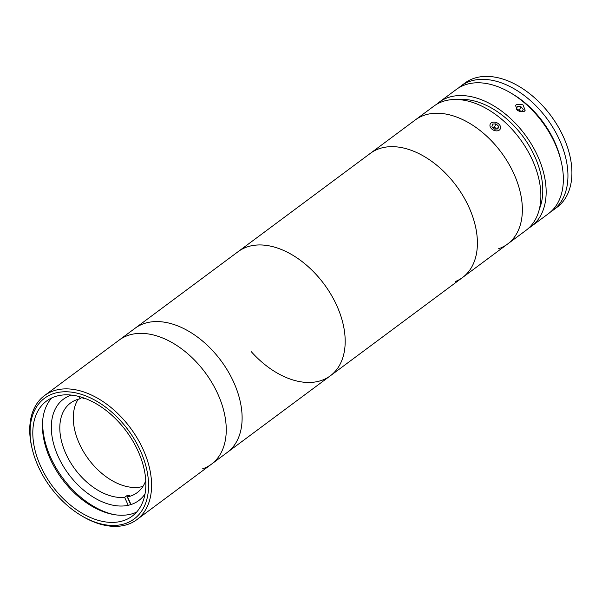 <?xml version="1.0" encoding="UTF-8"?>
<svg xmlns="http://www.w3.org/2000/svg" width="602" height="602" viewBox="0 0 602 602"><rect width="100%" height="100%" fill="white"/><g stroke="black" fill="none" stroke-linecap="round" stroke-linejoin="round"><path stroke-width="0.9" d="M81.992 397.373L80.066 398.802A55.843 35.834 53.4 0 0 70.494 403.039A55.843 35.834 53.4 0 0 69.471 460.726A55.843 35.834 53.4 0 0 124.637 497.357L126.751 495.785L130.183 503.37M142.937 486.416A55.843 35.834 53.4 0 1 139.589 487.146A55.843 35.834 53.4 0 1 87.049 457.151A55.843 35.834 53.4 0 1 78.162 399.276M145.767 480.614A55.843 35.834 53.4 0 1 137.128 492.669A55.843 35.834 53.4 0 1 127.556 496.906L129.671 495.333A55.843 35.834 53.4 0 1 128.226 495.596A55.843 35.834 53.4 0 1 126.751 495.785M82.632 397.583L82.986 398.351A55.843 35.834 53.4 0 1 84.528 398.238M130.988 504.499L127.556 496.906M124.637 497.357L128.068 504.943M79.028 396.515L80.066 398.802M125.457 523.514A75.175 48.235 -126.6 0 0 136.3 442.598A75.175 48.235 -126.6 0 0 53.217 393.716A75.175 48.235 -126.6 0 0 32.38 449.634A75.175 48.235 -126.6 0 0 81.526 515.748A75.175 48.235 -126.6 0 0 125.457 523.514M32.38 449.634L32.072 448.392A77.327 49.612 53.4 0 1 44.525 395.574A77.327 49.612 53.4 0 1 53.503 390.879A77.327 49.612 53.4 0 1 134.946 434.478A77.327 49.612 53.4 0 1 136.789 519.692A77.327 49.612 53.4 0 1 127.812 524.38A77.327 49.612 53.4 0 1 82.624 516.396L81.526 515.748M202.483 468.875A77.327 49.612 -126.6 0 0 211.46 464.18A77.327 49.612 -126.6 0 0 209.616 378.967A77.327 49.612 -126.6 0 0 128.173 335.374A77.327 49.612 -126.6 0 0 119.196 340.07L44.525 395.574M54.865 396.688A71.743 46.03 -126.6 0 0 46.535 401.037A71.743 46.03 -126.6 0 0 48.243 480.103A71.743 46.03 -126.6 0 0 123.801 520.542A71.743 46.03 -126.6 0 0 132.139 516.192A71.743 46.03 -126.6 0 0 130.423 437.127A71.743 46.03 -126.6 0 0 54.865 396.688M51.712 397.952A71.743 46.03 -126.6 0 0 60.486 476.822A71.743 46.03 -126.6 0 0 133.426 513.393A71.743 46.03 -126.6 0 0 136.579 512.121M251.312 351.718A77.327 49.612 -126.6 0 0 330.4 375.761A77.327 49.612 -126.6 0 0 328.549 290.548A77.327 49.612 -126.6 0 0 247.113 246.955A77.327 49.612 -126.6 0 0 238.129 251.651L119.196 340.07A77.327 49.612 -126.6 0 1 128.173 335.374A77.327 49.612 -126.6 0 1 209.616 378.967A77.327 49.612 -126.6 0 1 211.46 464.18L136.789 519.692M455.443 281.488A77.327 49.612 -126.6 0 0 462.614 277.469L227.323 452.38A77.327 49.612 -126.6 0 0 225.479 367.167A77.327 49.612 -126.6 0 0 144.044 323.575A77.327 49.612 -126.6 0 0 135.059 328.271A77.327 49.612 -126.6 0 1 144.044 323.575A77.327 49.612 -126.6 0 1 225.479 367.167A77.327 49.612 -126.6 0 1 227.323 452.38L211.46 464.18M71.563 395.108A63.15 40.515 -126.6 0 0 70.727 395.379A63.15 40.515 -126.6 0 0 63.398 399.209A63.15 40.515 -126.6 0 0 64.903 468.8A63.15 40.515 -126.6 0 0 131.409 504.401A63.15 40.515 -126.6 0 0 138.746 500.571A63.15 40.515 -126.6 0 0 145.029 493.933M42.84 418.872A74.106 47.543 -126.6 0 0 113.996 514.59M510.451 92.761L512.648 94.062A73.03 46.858 53.4 0 1 560.394 158.288L561.004 160.764A77.327 49.612 -126.6 0 0 510.451 92.761A77.327 49.612 -126.6 0 0 465.271 84.777A77.327 49.612 -126.6 0 0 456.286 89.472L439.099 102.25A77.327 49.612 -126.6 0 0 436.555 104.349M528.616 228.188A77.327 49.612 -126.6 0 0 531.363 226.36L548.557 213.582A77.327 49.612 -126.6 0 0 561.004 160.764M524.244 111.37L517.84 110.851L515.515 105.561L516.418 104.485L522.935 104.786L525.162 110.271L524.244 111.37M531.363 226.36A77.327 49.612 -126.6 0 0 529.519 141.146A77.327 49.612 -126.6 0 0 448.084 97.554A77.327 49.612 -126.6 0 0 439.099 102.25M539.422 208.909A73.03 46.858 -126.6 0 0 522.837 136.345A73.03 46.858 -126.6 0 0 458.137 99.563M498.584 248.746A77.327 49.612 -126.6 0 0 507.569 244.051L526.08 230.288A77.327 49.612 -126.6 0 0 524.229 145.082A77.327 49.612 -126.6 0 0 442.794 101.482A77.327 49.612 -126.6 0 0 433.809 106.178L238.129 251.651A77.327 49.612 -126.6 0 1 317.216 275.686A77.327 49.612 -126.6 0 1 330.4 375.761M507.569 244.051A77.327 49.612 -126.6 0 0 505.725 158.838A77.327 49.612 -126.6 0 0 424.282 115.245A77.327 49.612 -126.6 0 0 415.305 119.941A77.327 49.612 -126.6 0 1 422.469 115.923A77.327 49.612 -126.6 0 1 504.92 157.611A77.327 49.612 -126.6 0 1 507.569 244.051L462.614 277.469A77.327 49.612 -126.6 0 0 459.966 191.03A77.327 49.612 -126.6 0 0 377.514 149.341A77.327 49.612 -126.6 0 0 370.35 153.359A77.327 49.612 -126.6 0 1 449.431 177.402A77.327 49.612 -126.6 0 1 462.614 277.469M458.664 87.862A77.327 49.612 53.4 0 1 460.884 86.056A77.327 49.612 53.4 0 1 555.322 131.635A77.327 49.612 53.4 0 1 553.148 210.166A77.327 49.612 53.4 0 1 550.777 211.769M460.884 86.056L464.849 83.106A77.327 49.612 53.4 0 1 559.288 128.685A77.327 49.612 53.4 0 1 557.121 207.216L553.148 210.166M520.896 111.709A3.221 2.34 26 0 0 520.557 111.227A3.221 2.34 26 0 0 519.263 110.234A3.221 2.34 26 0 0 517.682 109.79A3.221 2.34 26 0 0 517.02 109.805M520.971 111.716L519.428 109.91L520.978 106.735L517.487 106.494L516.245 108.902L518.013 110.971M519.217 111.596L522.002 111.784L523.236 109.376L520.978 106.735M516.283 108.947L517.487 106.494M519.428 109.91L516.967 109.737M496.394 129.009A3.221 2.34 26 0 0 495.762 128.249A3.221 2.34 26 0 0 494.34 127.391A3.221 2.34 26 0 0 492.76 127.135A3.221 2.34 26 0 0 492.428 127.172M496.349 122.545A5.584 4.064 26 0 0 490.058 124.561A5.584 4.064 26 0 0 494.182 130.438A5.584 4.064 26 0 0 500.48 128.422A5.584 4.064 26 0 0 496.349 122.545M496.575 129.001L494.438 127.037L492.406 127.157M491.902 126.691L494.543 129.121L497.914 128.918L498.637 126.285L495.988 123.861L492.624 124.065L491.902 126.691M494.438 127.037L495.988 123.861M497.335 128.956L498.637 126.285"/></g></svg>
